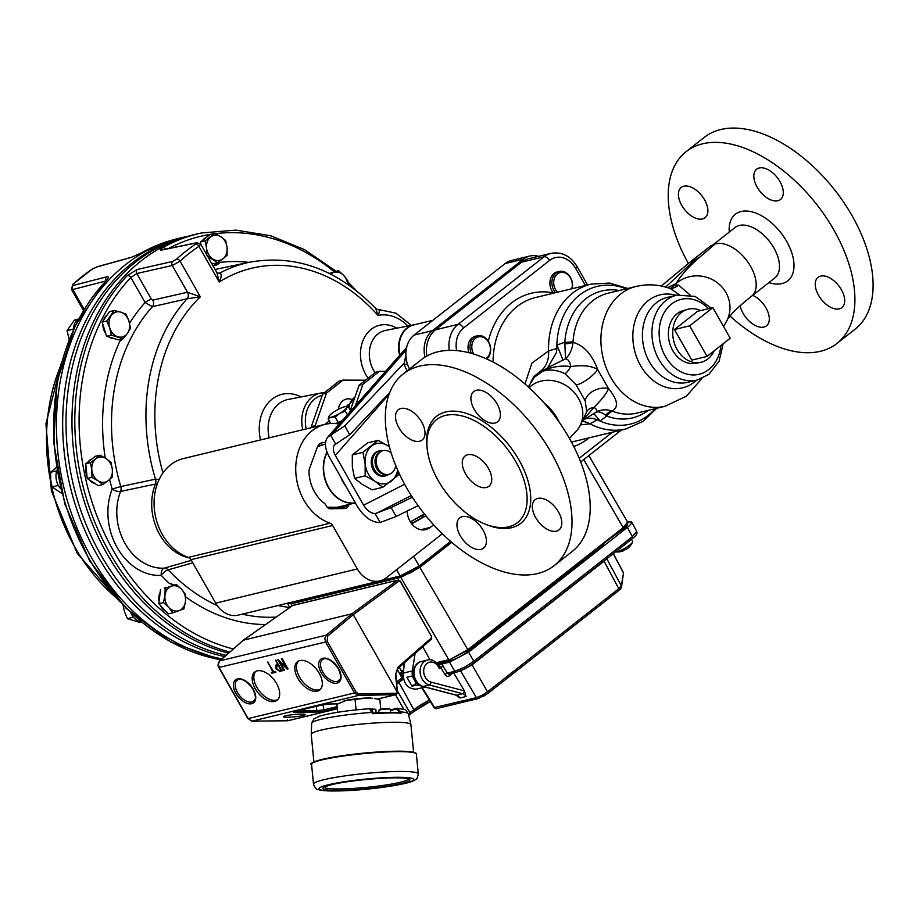 <?xml version="1.0" encoding="UTF-8"?>
<svg xmlns="http://www.w3.org/2000/svg" width="919" height="919" viewBox="0 0 919 919"><rect width="100%" height="100%" fill="white"/><g stroke="black" fill="none" stroke-linecap="round" stroke-linejoin="round"><path stroke-width="1.38" d="M371.265 709.33A5.778 0.62 -5.6 0 1 375.814 709.445A5.778 0.62 -5.6 0 1 375.837 709.491L370.667 708.963M378.984 712.765L378.754 710.364A5.778 0.62 -5.6 0 1 378.766 710.307A5.778 0.62 -5.6 0 1 379.869 709.882A5.778 0.62 -5.6 0 1 386.049 709.054A5.778 0.62 -5.6 0 1 390.23 709.192A5.778 0.62 -5.6 0 1 390.253 709.238L390.564 712.409M313.907 761.989L311.219 734.327A50.085 5.342 -5.6 0 1 311.219 734.247A50.085 5.342 -5.6 0 1 320.892 730.168A50.085 5.342 -5.6 0 1 375.997 722.92A50.085 5.342 -5.6 0 1 410.908 724.54A50.085 5.342 -5.6 0 1 410.919 724.62L413.607 752.282M399.708 712.616L400.868 711.892A48.535 5.181 -5.6 0 1 408.312 713.822C404.303 708.089 407.657 710.421 397.778 708.239L397.042 708.296L400.868 711.892L401.121 713.224A48.73 5.204 174.4 0 0 372.654 713.718L369.346 708.721C347.75 710.398 331.231 712.845 319.801 716.062L313.896 718.899L311.69 723.23A48.535 5.181 -5.6 0 1 372.402 712.386L373.091 713.11A47.972 5.123 -5.6 0 1 400.029 712.65L401.121 713.224L400.029 712.65M343.959 701.013A15.405 1.643 -5.6 0 1 344.108 700.956A15.405 1.643 -5.6 0 1 345.866 700.462L336.94 704.356L337.71 712.271M367.301 698.038L345.866 700.462A15.405 1.643 -5.6 0 1 367.301 698.038A15.405 1.643 -5.6 0 1 372.206 698.222L367.301 698.038M380.788 709.307L379.834 699.52L374.355 698.532M356.078 709.893L355.102 699.945M372.654 713.718L372.976 712.443C372.149 709.594 370.943 708.354 369.346 708.721M397.042 708.296A0.77 0.609 76.3 0 0 396.491 709.066L390.38 710.548M287.44 669.354L279.847 662.139L284.235 669.871L284.166 670.514L283.477 670.054L277.963 659.589L286.062 666.987L281.696 659.302L281.777 658.67L282.466 659.13L288.049 668.952L287.44 669.354L288.015 668.906M278.457 659.785L277.894 660.233L277.963 659.589M282.271 658.854L281.696 659.302L281.777 658.67M275.183 671.444L275.803 672.536L271.404 672.972L272.943 671.984L267.739 662.059L273.701 671.8L275.183 671.444M275.941 672.053L271.404 672.972L271.461 672.34M268.245 662.254L267.67 662.702L267.739 662.059M319.226 673.271A17.978 10.316 -128.2 0 0 297.457 661.714A17.978 10.316 -128.2 0 0 297.905 678.429A17.978 10.316 -128.2 0 0 319.674 689.985A17.978 10.316 -128.2 0 0 319.226 673.271M276.585 683.575A17.978 10.316 -128.2 0 0 254.816 672.007A17.978 10.316 -128.2 0 0 255.252 688.722A17.978 10.316 -128.2 0 0 277.033 700.289A17.978 10.316 -128.2 0 0 276.585 683.575M281.949 670.422L279.985 671.525L275.838 668.802L276.251 664.977L277.779 664.609L275.677 660.141L282.076 670.916M275.643 665.253L276.251 664.977M276.182 660.336L275.608 660.784L275.677 660.141M285.602 715.798A11.005 1.172 174.4 0 0 283.443 716.728A11.005 1.172 174.4 0 0 294.517 716.831A11.005 1.172 174.4 0 0 305.361 714.591A11.005 1.172 174.4 0 0 297.779 714.212A11.005 1.172 174.4 0 0 285.602 715.798M431.275 638.05L431.436 636.339L400.328 581.578L398.926 581.107L353.298 614.696L397.353 692.225A1.287 0.988 75.4 0 0 397.353 691.881L395.492 674.741L397.984 667.183L431.275 638.05A1.287 0.758 48.8 0 1 431.137 639.325L398.168 668.17M396.273 694.569A2.573 2.01 -104.1 0 1 395.928 694.638L358.364 695.453L354.516 692.972L325.567 642.013L327.13 641.209L327.738 636.028L353.298 614.696L351.92 613.789L243.466 640.175M398.926 581.107A1.287 0.781 -126.4 0 0 397.548 580.199L292.943 605.322L243.776 639.9L219.848 660.841L218.4 663.943L219.216 667.699L248.164 718.658L251.932 721.151L287.727 720.76A2.573 2.056 77 0 0 288.302 720.599M219.067 667.424L325.567 642.013L324.798 638.245L326.36 635.121L219.848 660.841A1.287 0.758 -131.2 0 0 219.503 661.186M397.582 692.076L396.158 694.592A2.573 2.01 -104.1 0 1 396.158 694.592L377.606 699.072M400.328 581.578L398.283 579.9M395.928 694.638L397.353 692.225M327.738 636.028A1.287 0.689 -129.9 0 0 326.36 635.121L351.92 613.789L397.548 580.199L292.357 605.598A1.287 0.712 -125.2 0 0 292.208 605.655A1.287 0.712 -125.2 0 0 292.093 605.782M287.567 719.68L287.727 720.76M287.475 667.941L286.28 666.815M280.433 661.669L279.847 662.139M284.074 669.595L283.477 670.054M280.065 661.956L279.284 660.577M286.659 666.516L286.062 666.987M282.03 670.583L279.985 671.525M280.812 670.87L278.882 670.456M276.447 668.32L275.838 668.802M276.148 667.045L276.137 665.011M278.377 664.138L277.779 664.609M278.939 665.115L277.09 665.896M277.71 665.413L276.872 666.068L276.596 668.618L279.365 670.433L280.881 670.066L278.4 665.701L276.516 666.229L277.343 665.586M281.478 669.595L280.881 670.066M278.997 665.23L278.4 665.701M272.909 672.777L272.081 673.432M272.231 672.329L272.288 671.686M273.54 671.513L272.943 671.984M255.7 671.433A17.978 10.316 -128.2 0 0 256.906 687.423A17.978 10.316 -128.2 0 0 277.802 699.566M298.342 661.14A17.978 10.316 -128.2 0 0 299.56 677.131A17.978 10.316 -128.2 0 0 320.444 689.261M415.089 653.432L412.367 670.904A12.843 10.132 78 0 0 412.413 675.947L413.63 675.017M418.375 684.069L417.364 684.885L425.083 687.044L416.548 689.112C407.795 689.135 403.326 683.816 403.131 673.133L412.367 670.904M430 659.831L422.74 646.735M436.525 662.656L448.771 659.693L400.799 577.385L291.139 603.863L292.15 605.701M449.701 673.742A2.056 1.631 -103.6 0 1 447.404 673.064L444.876 674.431L440.775 667.458L439.328 668.595L438.581 665.367L441.602 664.069L447.404 673.064L454.756 671.295L464.129 667.458L473.813 661.289L632.398 536.685L636.672 531.308L636.959 533.02C636.867 534.513 635.351 536.363 632.421 538.568A2.056 1.183 -128.2 0 0 632.398 536.685L627.401 527.357C630.629 524.772 632.054 522.98 631.663 521.969L627.505 521.935M606.161 559.2L604.07 561.187A2.056 1.183 51.8 0 1 603.944 560.946M618.544 590.664A2.056 1.183 -128.2 0 0 618.82 590.526A2.056 1.183 -128.2 0 0 618.786 588.665L604.07 561.187L472.044 664.931L460.936 670.767A2.056 1.631 76.4 0 0 460.901 670.721M478.707 698.302A2.056 1.631 -103.6 0 1 476.41 697.636L481.889 695.419L487.529 691.8L618.786 588.665L621.324 585.828L623.415 573.617A2.056 1.987 -172 0 0 623.208 572.434L613.226 553.652M434.09 707.619L476.41 697.636L460.603 670.847M436.95 708.377A2.056 1.631 -103.6 0 1 436.445 708.629L436.445 708.629A2.056 1.631 -103.6 0 1 434.664 707.722L422.303 687.722M410.908 724.54L408.312 713.822L413.872 709.721A20.919 4.354 150.4 0 1 429.426 700.152M408.381 713.822L409.725 714.775A2.056 1.183 -128.2 0 0 410 714.649L410 714.649A2.056 1.183 -128.2 0 0 409.977 712.776L397.801 691.639M627.252 524.703L626.184 524.979L627.252 524.703A10.27 2.137 -29.6 0 1 624.587 527.908L606.712 541.061M631.445 539.338L632.617 541.394A10.27 2.137 150.4 0 1 632.559 542.095A10.27 2.137 150.4 0 1 624.518 548.448L624.518 548.436A10.27 2.137 -29.6 0 1 622.094 549.711L622.106 549.711A10.27 2.137 150.4 0 1 615.5 551.871A16.691 16.691 0 0 0 623.817 550.653A16.634 2.573 62.3 0 0 624.024 550.458L623.335 549.08M412.413 675.947L406.922 677.269L411.999 686.183L417.364 684.885M414.09 677.2A5.135 4.067 -103.6 0 1 413.768 675.879M287.578 603.209L291.139 603.863M400.799 577.385L419.868 567.379L467.828 649.687L449.207 659.934L467.84 650.17L623.358 527.977L467.897 650.112M451.7 542.359L419.868 567.379M408.622 573.72A12.866 2.677 -29.6 0 0 413.964 570.779M416.973 682.656L416.192 683.276L412.137 676.016M416.192 683.276L411.999 686.183M404.624 662.588L403.131 673.133M403.556 663.529L404.303 664.862M404.234 665.379L403.303 663.748M404.199 666.493L404.165 665.861M403.843 666.252L404.188 665.678M436.824 662.932L449.219 659.934L467.828 649.687L623.335 527.495L627.597 522.084C628.918 522.084 627.505 524.048 623.358 527.977L583.772 459.58M623.737 549.528A16.301 9.707 -148.7 0 0 624.162 549.482L623.76 548.85M624.162 549.482A16.634 2.573 62.3 0 0 624.07 548.689M622.106 549.711A16.634 2.573 62.3 0 0 623.817 550.653M624.518 548.448A16.634 2.573 62.3 0 0 626.287 549.355A16.691 16.691 0 0 0 627.608 548.425A16.301 11.453 69.7 0 0 627.688 548.367A16.301 6.444 -141.9 0 1 627.654 548.39A16.691 16.691 0 0 0 632.559 542.095M623.725 549.849L623.76 549.034M439.156 665.896L440.775 667.458L443.303 666.091M453.699 672.903L464.44 690.881L466.059 696.51A6.422 5.089 76.4 0 0 462.556 693.696L429.311 684.977A12.843 10.178 -103.6 0 1 420.121 672.398A12.843 10.178 -103.6 0 1 427.404 660.072C431.252 658.808 435.169 660.738 439.121 665.838M439.328 668.595A10.27 8.145 76.4 0 0 425.141 665.551A10.27 8.145 76.4 0 0 431.057 682.128A2.573 1.436 104.7 0 1 429.311 684.977L423.222 686.447A2.573 1.436 104.7 0 1 422.786 686.447C411.655 684.173 410.138 663.69 421.316 661.542A12.843 10.178 76.4 0 0 414.032 673.868A12.843 10.178 76.4 0 0 423.222 686.447L456.467 695.166A6.422 5.089 -103.6 0 1 459.959 697.981L456.031 695.166A2.573 1.436 104.7 0 1 455.663 694.948M457.053 671.973A2.056 1.631 -103.6 0 1 454.756 671.295L449.517 662.151L468.575 652.145L473.813 661.289A2.056 1.183 -128.2 0 1 473.848 663.162A2.056 1.183 -128.2 0 1 473.572 663.3L465.175 668.641L473.848 663.162L632.421 538.568A2.056 1.183 -128.2 0 1 632.146 538.695M403.154 671.054L401.431 672.421A3.848 0.804 -29.6 0 0 400.362 673.765A3.848 0.804 -29.6 0 0 401.235 673.811L403.096 676.993M449.517 662.151L441.602 664.069M627.401 527.357L468.575 652.145M403.108 673.363L401.235 673.811M437.628 663.771L450.287 660.715A14.417 2.998 -29.6 0 0 468.116 651.364L600.75 547.138A10.557 2.194 -29.6 0 0 603.726 543.807L603.794 543.347M451.252 541.98L418.995 567.322L401.672 576.42L292.472 602.784L288.21 602.646M380.477 580.774L400.144 576.018L419.19 566.024L450.551 541.383M411.448 523.439L425.394 516.064M410.816 521.659A1.287 0.908 48.3 0 1 411.207 521.314L424.681 514.353L421.568 515.352L410.448 521.992M442.292 533.801L386.302 577.787A25.686 20.356 -103.6 0 1 379.926 580.911A25.686 20.356 -103.6 0 1 357.353 568.941L332.655 525.473A5.135 4.067 76.4 0 0 330.047 523.187A51.372 40.7 -103.6 0 1 295.803 472.044A51.372 40.7 -103.6 0 1 325.027 424.36A51.372 40.7 -103.6 0 1 339.226 424.096M349.542 504.313L349.404 504.416A5.135 4.067 76.4 0 0 348.163 506.116A5.135 4.067 -103.6 0 1 345.636 508.448A5.135 4.067 -103.6 0 1 344.924 508.529L330.346 508.77A5.135 4.067 -103.6 0 1 326.544 506.289L325.774 504.922A5.135 4.067 76.4 0 0 324.338 503.267A34.933 27.673 -103.6 0 1 309.002 472.573A10.27 8.145 -103.6 0 1 309.657 468.104L317.147 447.633A10.27 8.145 -103.6 0 1 322.351 442.613A10.27 8.145 -103.6 0 1 323.764 442.43L325.521 442.407M341.305 506.3A6.422 1.333 150.4 0 1 341.018 506.438L336.469 507.541A6.422 1.333 150.4 0 1 336.446 507.46M336.48 507.552L331.449 508.758M379.926 580.911L238.274 615.121A25.686 20.356 -103.6 0 1 215.701 603.151L191.003 559.682A5.135 4.067 76.4 0 0 188.395 557.396A51.372 40.7 -103.6 0 1 162.962 472.929A51.372 40.7 -103.6 0 1 183.375 458.57L325.027 424.36M407.128 511.079A24.399 19.333 -103.6 0 1 407.151 511.435A17.978 14.245 76.4 0 0 425.807 529.631A17.978 14.245 76.4 0 0 430.276 527.449L433.607 524.818M411.769 523.864L425.853 515.8M78.862 318.468A16.048 12.717 76.4 0 0 73.325 328.577A16.048 12.717 76.4 0 0 73.221 329.818M130.843 612.881A16.048 12.717 76.4 0 0 140.193 621.818A16.048 12.717 76.4 0 0 141.331 622.106M56.886 470.264A16.048 12.717 76.4 0 0 58.552 485.806A16.048 12.717 76.4 0 0 60.677 488.816M391.218 453.021A12.2 9.661 76.4 0 0 381.04 451.459A12.2 9.661 76.4 0 0 380.075 452.114A12.2 9.661 76.4 0 0 376.767 465.439A12.2 9.661 76.4 0 0 386.612 474.549A12.2 9.661 76.4 0 0 391.873 472.86A12.2 9.661 76.4 0 0 395.698 465.462M381.04 451.459L379.696 452.24A11.752 9.305 76.4 0 0 378.777 452.86A11.752 9.305 76.4 0 0 375.584 465.703A11.752 9.305 76.4 0 0 385.061 474.468L386.612 474.549M61.86 493.503L52.096 486.944L50.706 479.764L50.671 472.263L56.415 467.426M50.671 472.263L56.702 470.804M52.096 486.944L58.345 485.427M140.653 621.945L139.228 622.289L127.408 618.682L124.502 611.79L122.962 604.564M127.408 618.682L133.519 617.212M69.12 339.398L67.053 330.622L74.428 320.111L77.816 319.295M67.053 330.622L73.267 329.128M397.686 470.16A20.551 16.278 -103.6 0 1 391.483 481.028A20.551 16.278 -103.6 0 1 375.055 481.303A20.551 16.278 -103.6 0 1 365.13 463.819A20.551 16.278 -103.6 0 1 371.632 446.083A20.551 16.278 -103.6 0 1 388.059 445.807A20.551 16.278 -103.6 0 1 389.415 446.783M379.765 450.781L378.548 451.068A12.843 10.178 76.4 0 0 375.354 452.63A12.843 10.178 76.4 0 0 372.333 468.07A12.843 10.178 76.4 0 0 384.567 476.042L385.796 475.743A12.843 10.178 -103.6 0 1 373.551 467.771A12.843 10.178 -103.6 0 1 376.572 452.343A12.843 10.178 -103.6 0 1 379.765 450.781A12.843 10.178 -103.6 0 1 383.005 450.655M382.752 487.3L372.138 489.861L362.27 484.382L354.573 478.385L352.333 466.909L352.287 454.905L367.566 442.901L378.18 440.339L362.902 452.343L365.13 463.819L365.188 475.824L375.055 481.303L382.752 487.3L398.042 475.284L398.237 471.39M389.392 446.703L378.18 440.339M362.902 452.343L352.287 454.905M365.188 475.824L354.573 478.385M388.726 474.376A12.843 10.178 -103.6 0 1 385.796 475.743M400.052 354.906A25.686 20.356 -103.6 0 1 413.745 324.912L432.964 320.272M389.07 394.308L335.343 455.422C332.977 450.942 332.689 447.473 334.493 445.026L335.642 444.141L330.587 435.238L327.646 437.249C324.246 441.878 324.775 448.426 329.255 456.892L357.514 506.656C364.292 517.259 371.839 522.543 380.167 522.52L375.113 513.618C370.805 513.33 366.968 510.516 363.614 505.186L404.636 484.256M335.343 455.422L363.614 505.186M330.587 435.238L344.717 425.888L404.349 362.959M418.122 505.691L396.158 516.455L380.167 522.52M344.717 425.888L349.737 434.733L389.748 392.516M349.737 434.733L335.642 444.141M375.113 513.618L391.138 507.61L396.158 516.455M412.344 497.202L391.138 507.61M407.921 326.027A43.296 34.302 76.4 0 0 377.973 315.435C379.892 311.725 379.788 309.726 377.652 309.439L375.71 308.497C337.859 269.428 295.757 254 249.417 262.237L215.551 269.393A176.976 140.228 76.4 0 0 215.126 269.485M414.297 324.775A25.721 20.379 76.4 0 0 413.964 324.832A25.721 20.379 76.4 0 0 406.887 328.106A25.721 20.379 76.4 0 0 399.662 355.354M161.939 249.991A3.079 2.458 78.4 0 1 162.594 249.727L196.781 242.731L200.79 244.259L198.929 246.349A3.079 1.804 -123.4 0 0 195.781 244.063L196.126 242.995L161.939 249.991C159.355 250.347 159.676 249.543 162.893 247.579A215.666 170.877 -103.6 0 1 201.617 232.966L198.826 233.564A215.747 170.945 76.4 0 0 191.29 235.379A215.747 170.945 76.4 0 0 141.446 260.64A215.747 170.945 76.4 0 0 78.379 479.339A215.747 170.945 76.4 0 0 228.544 653.168M229.842 652.03A215.666 170.877 -103.6 0 1 84.307 491.183A215.666 170.877 -103.6 0 1 127.339 275.528L137.126 269.497L172.623 261.455L176.655 259.101A214.46 169.923 -103.6 0 1 185.971 251.14A214.46 169.923 -103.6 0 1 195.781 244.063M165.466 249.141A3.079 1.838 -119.3 0 0 162.893 247.579M226.074 655.327A215.563 170.808 -103.6 0 1 67.271 448.483A215.563 170.808 -103.6 0 1 185.247 237.022L191.29 235.379M102.894 324.43A12.843 10.178 76.4 0 0 105.846 333.827M109.223 337.066A12.843 10.178 76.4 0 0 114.404 338.651M107.328 314.792A12.843 10.178 76.4 0 0 103.583 320.134M166.408 587.333A12.843 10.178 76.4 0 0 166.121 587.39A12.843 10.178 76.4 0 0 164.202 588.114M160.147 592.445A12.843 10.178 76.4 0 0 159.079 601.486M160.308 605.299A12.843 10.178 76.4 0 0 165.994 611.503M89.189 479.752A12.843 10.178 76.4 0 0 95.094 483.612M91.843 459.029A12.843 10.178 76.4 0 0 88.075 461.981M86.041 466.438A12.843 10.178 76.4 0 0 86.983 476.145M206.568 237.217A12.843 10.178 76.4 0 0 202.8 240.181M111.188 315.596A12.843 10.178 76.4 0 0 109.729 327.922L106.822 321.018L114.197 310.507L120.78 312.15A12.843 10.178 76.4 0 0 111.188 315.596M168.843 607.505A12.843 10.178 76.4 0 0 179.079 610.641L172.852 612.789L168.843 607.505L163.467 602.554L164.983 595.271A12.843 10.178 76.4 0 0 168.843 607.505M91.831 469.839A12.843 10.178 76.4 0 0 98.034 480.763L91.866 477.34L91.831 469.839L90.43 462.659L95.886 458.742A12.843 10.178 76.4 0 0 91.831 469.839M227.085 247.693A12.843 10.178 76.4 0 0 220.882 236.769L225.683 240.525L227.085 247.693L227.119 255.195L223.018 258.779A12.843 10.178 76.4 0 0 227.085 247.693M347.704 284.224A12.843 10.178 76.4 0 0 343.855 275.62A12.843 10.178 76.4 0 0 333.62 272.483L338.479 270.657L343.855 275.62L347.864 280.904L347.945 284.385M186.902 236.574A215.563 170.808 76.4 0 0 63.733 447.266A215.563 170.808 76.4 0 0 224.661 656.557M221.996 658.889A215.747 170.945 -103.6 0 1 64.112 488.54A215.747 170.945 -103.6 0 1 125.914 264.396A215.747 170.945 -103.6 0 1 175.759 239.135A215.747 170.945 -103.6 0 1 183.295 237.309L187.315 236.459M106.145 280.927L72.854 289.508L71.464 289.393L72.877 284.293A3.079 1.723 47.2 0 1 73.313 284.051L73.175 285.464L106.466 276.895C108.982 276.435 108.913 277.664 106.259 280.617A215.666 170.877 76.4 0 0 65.318 503.578A215.666 170.877 76.4 0 0 220.962 659.796M141.813 252.679A3.079 1.838 -119.3 0 0 141.56 252.782L173.002 239.882A215.666 170.877 76.4 0 0 141.813 252.679L131.279 257.4L96.679 267.004L92.451 269.014A214.46 169.923 76.4 0 0 82.641 276.091A214.46 169.923 76.4 0 0 73.313 284.051M220.882 659.865L171.037 642.209L126.029 608.217L89.602 560.774L64.789 503.911L53.67 442.384L57.162 381.362L75.025 325.981L105.777 280.892A3.079 1.666 43.4 0 1 106.259 280.617M91.877 269.393A3.079 1.804 56.6 0 1 92.13 269.164A3.079 1.804 56.6 0 1 92.451 269.014M72.877 284.293L92.13 269.164L97.196 266.774L131.796 257.171L141.56 252.782A3.079 1.838 -119.3 0 0 141.342 252.932M330.001 273.759L333.62 272.483A12.843 10.178 76.4 0 0 330.817 274.172M212.76 258.951A12.843 10.178 76.4 0 0 223.018 258.779L217.562 262.696L206.58 255.528L206.545 248.027A12.843 10.178 76.4 0 0 212.76 258.951M220.882 236.769A12.843 10.178 76.4 0 0 210.612 236.941A12.843 10.178 76.4 0 0 206.545 248.027L205.155 240.858L214.713 233.346L220.882 236.769M106.156 458.581A12.843 10.178 76.4 0 0 95.886 458.742L99.987 455.158L106.156 458.581L110.969 462.326L112.359 469.506A12.843 10.178 76.4 0 0 106.156 458.581M98.034 480.763A12.843 10.178 76.4 0 0 108.293 480.591A12.843 10.178 76.4 0 0 112.359 469.506L112.394 477.007L108.293 480.591L102.848 484.508L98.034 480.763M171.371 586.173A12.843 10.178 76.4 0 0 164.983 595.271L165.156 588.332L176.23 584.346L181.606 589.297A12.843 10.178 76.4 0 0 171.371 586.173M179.079 610.641A12.843 10.178 76.4 0 0 185.466 601.531A12.843 10.178 76.4 0 0 181.606 589.297L185.627 594.582L185.466 601.531L183.938 608.803L179.079 610.641M128.913 321.018A12.843 10.178 76.4 0 0 120.78 312.15L126.018 314.114L128.913 321.018L130.464 328.244L127.454 333.333A12.843 10.178 76.4 0 0 128.913 321.018M109.729 327.922A12.843 10.178 76.4 0 0 117.862 336.791A12.843 10.178 76.4 0 0 127.454 333.333L123.089 338.755L111.268 335.148L109.729 327.922M329.301 273.414L338.479 270.657M211.313 262.777L212.909 263.822L217.562 262.696M200.71 244.121L200.503 241.973L210.06 234.471L214.713 233.346M200.503 241.973L205.155 240.858M90.43 462.659L85.777 463.785L90.556 460.028L95.335 456.283L99.987 455.158M85.777 463.785L87.213 478.466L91.866 477.34M87.213 478.466L98.195 485.634L102.848 484.508M176.23 584.346L165.156 588.332M160.503 589.447L158.815 603.68L163.467 602.554M158.815 603.68L168.211 613.915L172.852 612.789M106.822 321.018L102.17 322.144L105.857 316.883L109.545 311.633L114.197 310.507M102.17 322.144L106.615 336.274L111.268 335.148M106.615 336.274L118.436 339.881L123.089 338.755M105.225 457.995A183.398 145.317 -103.6 0 1 119.952 341.041A16.691 13.234 76.4 0 0 122.686 338.858M119.952 341.041L122.836 338.824M214.483 265.602A16.691 13.234 76.4 0 0 220.009 262.42A183.398 145.317 -103.6 0 1 248.773 262.375M213.024 265.786L220.009 262.42M173.622 584.978A16.691 13.234 76.4 0 0 169.441 583.485A183.398 145.317 -103.6 0 1 161.273 575.397A57.621 45.663 -103.6 0 1 117.184 547.598A57.621 45.663 -103.6 0 1 112.21 489.046A183.398 145.317 -103.6 0 1 109.591 479.534M173.806 584.932L169.441 583.485M218.285 273.357L219.894 273.023C221.789 274.23 221.548 277.228 219.193 282.018L198.929 246.349A211.37 167.476 76.4 0 0 180.067 261.168L172.29 265.499L136.805 273.517L151.405 299.226L152.795 300.134L187.487 292.242A5.135 3.998 -102.8 0 1 187.108 298.79L152.428 306.67L145.099 302.546L130.866 277.492A212.588 168.441 76.4 0 0 88.683 490.918A212.588 168.441 76.4 0 0 233.323 648.986M152.795 300.134A5.135 3.998 -102.8 0 1 152.428 306.67A176.976 140.228 76.4 0 0 120.791 486.53L155.483 479.178L159.194 479.385M151.405 299.226A5.135 1.068 -29.6 0 0 145.099 302.546A183.398 145.317 -103.6 0 0 129.545 323.27M137.126 269.497A3.079 2.401 -102.7 0 0 136.805 273.517L130.866 277.492A3.079 1.666 43.4 0 0 127.339 275.528M249.417 262.237A175.988 139.435 -103.6 0 0 219.894 273.023A5.135 4.101 -101.7 0 1 219.009 273.345L216.918 272.644L200.79 244.259M157.39 483.67L155.322 484.106A6.422 5.009 78.1 0 0 155.483 479.178A175.988 139.435 -103.6 0 1 187.108 298.79L200.331 296.837A169.567 134.358 76.4 0 0 162.962 472.929M192.783 562.819L168.131 569.86A6.422 2.297 -43.5 0 0 161.273 575.397A6.422 3.871 -93.1 0 1 164.202 568.16A6.422 5.077 -106 0 1 168.131 569.86A176.976 140.228 76.4 0 0 217.229 605.575M172.623 261.455A3.079 2.401 -102.7 0 0 172.29 265.499L187.487 292.242L200.331 296.837L180.067 261.168A3.079 1.723 -132.8 0 0 176.655 259.101M375.71 308.497L377.973 315.435A169.567 134.358 76.4 0 0 219.193 282.018L216.918 272.644M338.341 423.935A10.27 2.137 -29.6 0 0 340.007 423.199M349.702 412.171L359.088 385.233L375.641 372.241L379.444 371.322L385.601 371.345M379.444 371.322L362.902 384.314L355.481 405.601M365.498 380.202L343.04 380.11L326.498 393.102L315.125 425.738L315.631 426.623M311.828 427.553L311.323 426.657L322.695 394.021L326.498 393.102M343.04 380.11L339.237 381.029L322.695 394.021M359.088 385.233L362.902 384.314M311.323 426.657L315.125 425.738M345.877 406.623L348.416 406.761L346.417 408.151A10.27 2.137 -29.6 0 0 345.751 406.623A10.27 2.137 -29.6 0 0 344.453 406.83A10.27 2.137 -29.6 0 0 335.872 410.701A10.27 2.137 -29.6 0 0 329.243 415.905A10.27 2.137 -29.6 0 0 329.14 416.066A10.27 2.137 -29.6 0 0 331.219 417.226A10.27 2.137 -29.6 0 0 339.8 413.355A10.27 2.137 -29.6 0 0 346.417 408.151L345.314 411.103L339.8 413.355L335.182 417.157L331.219 417.226L328.14 418.857L329.243 415.905M350.38 410.23L348.416 406.761M347.405 414.791L345.314 411.103M330.783 423.51L328.14 418.857M335.711 423.59L342.224 420.684M338.456 422.935L335.182 417.157M530.642 382.522L533.721 376.71M542.784 371.253A32.108 27.536 -140.4 0 0 538.89 373.321L542.807 371.23L534.18 377.364L528.31 386.91M529.149 387.68A32.108 27.777 38.9 0 1 536.811 382.534A32.108 27.777 38.9 0 1 572.882 391.034A32.108 27.777 38.9 0 1 579.855 426.152A32.108 27.777 38.9 0 1 577.327 429.989L569.458 438.466M580.521 424.9L589.952 423.797L597.361 419.799A70.809 56.105 76.4 0 0 597.453 419.845A70.809 56.105 76.4 0 0 600.004 421.028L606.758 416.02A12.843 6.893 110.7 0 1 612.651 411.298L612.065 411.057C618.946 407.232 617.752 399.731 608.458 388.53L597.729 369.656C592.02 354.435 583.783 345.337 573.031 342.35L573.054 341.604A12.843 2.906 4 0 1 564.817 342.201L565.484 358.824C568.252 359.191 570.01 361.776 570.768 366.578C560.774 365.211 551.457 366.773 542.807 371.23C549.631 369.059 557.052 369.886 565.047 373.734L576.121 384.854L585.219 400.868L586.69 411.827L579.855 426.152M533.732 376.698L542.003 369.943L545.139 369.427L547.667 367.749L556.569 352.276L556.822 348.427L548.563 350.932L531.906 363.12L524.967 383.935M555.524 292.69A12.843 10.178 -103.6 0 1 552.962 277.101A12.843 10.178 -103.6 0 1 559.212 271.461A12.843 10.178 -103.6 0 1 569.458 275.861A12.843 10.178 -103.6 0 1 572.181 288.681M559.212 271.461L557.224 271.932A12.843 10.178 76.4 0 0 550.986 277.584A12.843 10.178 76.4 0 0 553.261 292.828A79.62 63.089 76.4 0 0 488.311 341.282M571.733 288.784A11.556 9.156 76.4 0 0 566.655 273.782A11.556 9.156 76.4 0 0 554.651 277.607A11.556 9.156 76.4 0 0 557.5 292.219M407.174 370.839L404.165 364.981L405.876 354.447M407.45 364.188L404.165 364.981M538.614 256.344A25.686 20.356 76.4 0 0 529.769 256.045A25.686 20.356 76.4 0 0 523.382 259.169L432.389 330.668A25.686 20.356 76.4 0 0 424.992 357.135M456.628 350.564A23.113 18.311 -103.6 0 1 463.567 327.991L549.596 260.399A23.113 18.311 -103.6 0 1 575.65 268.359A5.135 1.068 -29.6 0 0 577.075 266.556C570.561 255.964 561.9 251.553 551.078 253.334L528.54 258.779A28.248 22.389 76.4 0 0 521.521 262.214L435.491 329.806A28.248 22.389 76.4 0 0 426.795 356.067M409.495 369.024A25.686 20.356 -103.6 0 1 414.113 335.079L432.389 330.668M523.382 259.169L505.105 263.581A25.686 20.356 -103.6 0 1 511.481 260.456L529.769 256.045M505.105 263.581L414.113 335.079M488.437 468.357A19.265 11.051 -128.2 0 0 465.117 455.973A19.265 11.051 -128.2 0 0 465.588 473.882A19.265 11.051 -128.2 0 0 488.919 486.266A19.265 11.051 -128.2 0 0 488.437 468.357M438.179 480.499A65.49 37.564 -128.2 0 0 508.666 526.828A65.49 37.564 -128.2 0 0 517.477 522.624A65.49 37.564 -128.2 0 0 506.553 447.909A65.49 37.564 -128.2 0 0 436.548 419.627A65.49 37.564 -128.2 0 0 438.179 480.499M406.324 487.288A121.997 69.97 -128.2 0 0 554.054 565.748A121.997 69.97 -128.2 0 0 551.021 452.355A121.997 69.97 -128.2 0 0 403.292 373.895A121.997 69.97 -128.2 0 0 406.324 487.288M400.96 408.473A19.265 11.051 51.8 0 1 420.408 420.029A19.265 11.051 51.8 0 1 422.166 440.006A19.265 11.051 51.8 0 1 419.569 441.246A19.265 11.051 51.8 0 1 400.121 429.69A19.265 11.051 51.8 0 1 398.364 409.713A19.265 11.051 51.8 0 1 400.96 408.473M537.776 498.397A19.265 11.051 51.8 0 1 557.213 509.942A19.265 11.051 51.8 0 1 558.982 529.93A19.265 11.051 51.8 0 1 556.386 531.159A19.265 11.051 51.8 0 1 536.937 519.614A19.265 11.051 51.8 0 1 535.18 499.637A19.265 11.051 51.8 0 1 537.776 498.397M476.352 390.276A19.265 11.051 51.8 0 1 495.8 401.821A19.265 11.051 51.8 0 1 497.558 421.798A19.265 11.051 51.8 0 1 494.962 423.039A19.265 11.051 51.8 0 1 475.514 411.494A19.265 11.051 51.8 0 1 473.756 391.505A19.265 11.051 51.8 0 1 476.352 390.276M462.383 516.604A19.265 11.051 51.8 0 1 481.82 528.149A19.265 11.051 51.8 0 1 483.589 548.126A19.265 11.051 51.8 0 1 480.993 549.367A19.265 11.051 51.8 0 1 461.545 537.81A19.265 11.051 51.8 0 1 459.787 517.834A19.265 11.051 51.8 0 1 462.383 516.604M554.054 565.748L572.25 551.446A121.997 69.97 -128.2 0 0 569.217 438.053A121.997 69.97 -128.2 0 0 421.488 359.593L403.292 373.895M729.939 315.975A121.997 69.97 -128.2 0 0 836.945 343.465A121.997 69.97 -128.2 0 0 833.912 230.06A121.997 69.97 -128.2 0 0 686.183 151.601A121.997 69.97 -128.2 0 0 688.342 263.454M820.667 276.114A19.265 11.051 51.8 0 1 840.115 287.658A19.265 11.051 51.8 0 1 841.873 307.635A19.265 11.051 51.8 0 1 821.287 299.318A19.265 11.051 51.8 0 1 818.071 277.343A19.265 11.051 51.8 0 1 820.667 276.114M759.243 167.982A19.265 11.051 51.8 0 1 778.692 179.538A19.265 11.051 51.8 0 1 780.449 199.515A19.265 11.051 51.8 0 1 759.864 191.198A19.265 11.051 51.8 0 1 756.647 169.222A19.265 11.051 51.8 0 1 759.243 167.982M752.707 295.332A19.265 11.051 51.8 0 1 767.262 310.415A19.265 11.051 51.8 0 1 766.48 325.843A19.265 11.051 51.8 0 1 751.524 323.12A19.265 11.051 51.8 0 1 740.174 305.717M683.851 186.189A19.265 11.051 51.8 0 1 703.299 197.746A19.265 11.051 51.8 0 1 705.057 217.723A19.265 11.051 51.8 0 1 684.471 209.406A19.265 11.051 51.8 0 1 681.255 187.43A19.265 11.051 51.8 0 1 683.851 186.189M836.945 343.465L855.141 329.163A121.997 69.97 -128.2 0 0 852.108 215.77A121.997 69.97 -128.2 0 0 704.379 137.31L686.183 151.601M700.267 362.442L695.649 363.315A27.076 21.447 -103.6 0 1 669.296 341.845A27.076 21.447 -103.6 0 1 682.943 310.725L687.458 309.393A27.317 21.642 76.4 0 0 677.119 349.53A27.317 21.642 76.4 0 0 700.267 362.442A27.317 21.642 76.4 0 0 714.132 350.851M471.332 353.31A12.843 10.178 -103.6 0 1 471.079 341.443A12.843 10.178 -103.6 0 1 477.329 335.803L475.341 336.274A12.843 10.178 76.4 0 0 469.104 341.925A12.843 10.178 76.4 0 0 468.908 352.666M665.678 287.084L694.293 260.433L689.962 262.191L710.778 245.832L715.051 244.063L696.82 259.663A28.248 18.748 48.8 0 1 694.293 260.433L698.36 257.791M573.054 341.604A61.642 48.845 76.4 0 1 608.045 293.23L636.074 286.464C647.803 283.718 659.314 284.476 670.583 288.727L679.244 294.631M723.586 326.567L727.078 320.294A32.108 30.419 -158.7 0 0 728.009 318.169A32.108 30.419 -158.7 0 0 718.842 283.971A32.108 30.419 -158.7 0 0 682.587 279.204A32.108 30.419 -158.7 0 0 676.177 283.489L676.177 283.489C680.06 276.619 686.952 268.658 696.82 259.663M690.054 294.93L678.509 285.108L675.247 284.959L670.238 288.589M671.479 288.658L671.525 288.646A28.248 22.791 75.2 0 0 671.536 288.646A28.248 22.791 75.2 0 0 678.509 285.108M670.652 288.727L676.177 283.489L667.654 287.693M538.89 373.321A32.108 27.536 -140.4 0 0 530.768 382.27M619.291 290.507A65.283 51.728 76.4 0 0 564.817 342.201L556.857 345.084A70.809 56.105 76.4 0 0 556.822 348.427M542.003 369.943A25.686 19.954 69.3 0 0 548.563 350.932A74.485 59.011 76.4 0 1 591.02 284.132L609.561 283.063L627.792 288.463M582.324 421.488A25.686 19.242 -99.6 0 1 589.952 423.797A74.485 59.011 76.4 0 0 625.988 428.932L642.967 421.419L656.729 408.3M597.361 419.799L592.56 418.248L586.988 418.283M583.071 420.086L593.961 407.381C597.005 409.3 597.649 410.931 595.868 412.309L582.853 420.488M593.329 413.895A25.686 2.458 -122.6 0 1 600.004 421.028A70.809 56.105 76.4 0 0 655.144 408.679M605.678 415.216A12.843 7.823 114.1 0 1 612.065 411.057C606.23 409.058 600.831 409.472 595.868 412.309C598.338 411.23 601.6 412.194 605.678 415.216L606.758 416.02A65.283 51.728 76.4 0 0 648.228 410.356M586.69 411.827A15.405 8.639 14 0 1 593.961 407.381C602.404 398.892 607.229 392.608 608.458 388.53A15.405 9.695 -19.9 0 0 593.628 390.828A15.405 9.695 -19.9 0 0 585.219 400.868M547.667 367.749L565.484 358.824C569.78 354.826 572.296 349.335 573.031 342.35A12.843 3.814 -0.2 0 1 565.128 343.844M626.207 288.842A70.809 56.105 76.4 0 0 556.857 345.084A25.686 1.689 -114.6 0 1 562.865 360.271M542.807 371.23L545.139 369.427M576.121 384.854A15.405 4.055 -37.4 0 0 587.23 379.547A15.405 4.055 -37.4 0 0 597.729 369.656C592.043 365.854 583.048 364.832 570.768 366.578A15.405 4.135 114 0 1 565.047 373.734M689.675 325.843L712.834 307.647L730.214 338.226L707.056 356.423L689.675 325.843L674.443 329.519L697.601 311.323L712.834 307.647M700.611 310.599A27.317 21.642 76.4 0 0 687.458 309.393M707.056 356.423L691.823 360.099L674.443 329.519M485.806 358.525A11.556 9.156 76.4 0 0 489.436 354.252A11.556 9.156 76.4 0 0 485.243 338.456A11.556 9.156 76.4 0 0 472.768 341.948A11.556 9.156 76.4 0 0 473.676 353.999M477.329 335.803A12.843 10.178 -103.6 0 1 488.23 341.156A12.843 10.178 -103.6 0 1 489.597 355.125A12.843 10.178 -103.6 0 1 486.817 358.973M370.69 708.974L374.607 709.227M380.65 709.365L389.024 708.986M408.392 779.025A42.377 4.526 -5.6 0 1 400.259 782.276A42.377 4.526 -5.6 0 1 354.539 788.353A42.377 4.526 -5.6 0 1 324.189 787.227M401.419 783.528A43.664 4.664 -5.6 0 1 340.662 790.374A43.664 4.664 -5.6 0 1 331.368 784.723A43.664 4.664 -5.6 0 1 392.126 777.876A43.664 4.664 -5.6 0 1 401.419 783.528M418.294 773.936C417.49 777.807 416.64 779.622 415.756 779.404C413.527 781.207 409.403 782.999 390.184 786.273L352.494 790.363C328.336 791.696 321.064 790.593 318.583 789.628C316.894 790.053 315.194 788.226 313.494 784.148A52.647 5.617 -5.6 0 1 323.66 779.76A52.647 5.617 -5.6 0 1 381.959 772.121A52.647 5.617 -5.6 0 1 418.294 773.936L416.364 754.108A52.647 5.617 -5.6 0 0 380.029 752.293A52.647 5.617 -5.6 0 0 321.73 759.944A52.647 5.617 -5.6 0 0 311.564 764.321C309.002 764.057 312.494 762.437 322.018 759.439C332.287 757.015 345.808 754.947 362.58 753.247L389.541 751.374C400.098 751.018 407.691 751.225 412.332 752.018C415.87 752.983 417.215 753.683 416.364 754.108M328.278 784.78A47.512 5.066 -5.6 0 1 394.389 777.325A47.512 5.066 -5.6 0 1 404.509 783.47A47.512 5.066 -5.6 0 1 338.387 790.926A47.512 5.066 -5.6 0 1 328.278 784.78M312.092 763.413A52.142 5.56 -5.6 0 1 322.087 759.427A52.142 5.56 -5.6 0 1 378.283 751.949A52.142 5.56 -5.6 0 1 415.675 753.327M397.778 708.239L390.322 709.916L396.836 708.342M399.616 712.122L396.491 709.066M327.13 641.209L356.078 692.168L354.516 692.972L247.877 718.647L218.929 667.688C217.539 665.85 217.78 663.61 219.652 660.945L243.581 640.003M235.93 693.385A14.612 8.374 51.8 0 1 237.539 678.877A14.612 8.374 51.8 0 1 253.253 689.204A14.612 8.374 51.8 0 1 251.657 703.724A14.612 8.374 51.8 0 1 235.93 693.385M321.225 672.788A14.612 8.374 51.8 0 1 322.833 658.28A14.612 8.374 51.8 0 1 338.56 668.607A14.612 8.374 51.8 0 1 336.951 683.127A14.612 8.374 51.8 0 1 321.225 672.788M356.078 692.168L358.973 694.017A1.287 0.735 -91.2 0 1 358.364 695.453L251.932 721.151A1.287 0.804 -90.6 0 1 251.817 721.162L248.004 718.382M395.744 694.649L377.502 699.06M337.376 708.744L287.67 720.749M337.307 708.067L324.947 711.042A6.353 0.678 -5.6 0 1 316.102 712.041L295.952 712.363A6.353 0.678 -5.6 0 1 294.643 711.536L321.914 704.953A6.353 0.678 -5.6 0 1 330.76 703.965L337.836 703.851L330.656 703.977A1.287 0.77 -90.9 0 0 330.76 703.965M358.973 694.017L397.203 693.202M251.668 721.139A1.287 0.804 -90.6 0 0 251.817 721.162L287.957 720.726M395.492 674.741L398.042 668.354A1.287 0.758 48.8 0 1 397.847 668.458M397.984 667.183A1.287 0.758 48.8 0 1 398.053 668.354L431.333 639.222L431.471 635.891M431.436 636.339L400.362 581.13M395.986 674.81L397.353 691.881M316.458 706.297L316.745 710.651L323.798 709.859L337.17 706.631M323.086 704.724L323.798 709.859A1.287 1.022 -103.6 0 0 324.947 711.042M297.09 710.973L316.745 710.651A1.287 0.77 -90.9 0 1 316.102 712.041M330.553 703.965A1.287 0.77 -90.9 0 0 330.656 703.977L322.087 704.93A1.287 1.022 -103.6 0 1 321.914 704.953M322.236 704.884A1.287 1.022 -103.6 0 1 322.087 704.93L294.827 711.513A1.287 1.022 -103.6 0 1 294.643 711.536M294.988 711.455A1.287 1.022 -103.6 0 1 294.827 711.513L294.069 711.743L294.562 710.743M295.952 712.363A1.287 0.77 -90.9 0 0 296.607 711.088M337.147 681.393A13.325 7.639 -128.2 0 0 339.008 680.485C339.662 678.337 342.913 679.922 338.261 668.595C329.358 656.189 323.04 658.383 322.546 659.532A13.325 7.639 -128.2 0 0 323.649 673.34A13.325 7.639 -128.2 0 0 337.147 681.393M324.269 658.728A13.325 7.639 -128.2 0 0 322.546 659.532M251.84 701.99A13.325 7.639 -128.2 0 0 253.713 701.082C254.368 698.934 257.607 700.519 252.966 689.193C244.052 676.786 237.745 678.98 237.251 680.129A13.325 7.639 -128.2 0 0 238.354 693.937A13.325 7.639 -128.2 0 0 251.84 701.99M238.974 679.325A13.325 7.639 -128.2 0 0 237.251 680.129M399.351 667.205L401.557 671.1L403.487 670.629M636.741 531.825A2.056 1.987 8 0 1 636.959 533.02M464.129 667.458L465.14 668.71L456.548 672.214L449.196 673.995M620.601 587.023A2.056 1.712 41.7 0 1 620.474 589.01L620.474 589.01A2.056 1.712 41.7 0 1 619.934 589.389M481.889 695.419L482.877 696.648L487.277 693.799A2.056 1.183 -128.2 0 0 487.552 693.673L618.82 590.526L621.531 587.011A2.056 1.987 -172 0 0 621.324 585.828L606.793 558.706M421.81 687.849L434.101 707.71L436.445 708.629L478.19 698.555L487.552 693.673A2.056 1.183 -128.2 0 0 487.529 691.8L472.044 664.931A2.056 1.183 51.8 0 1 471.895 664.609M408.587 715.361L413.895 711.582A2.056 1.183 -128.2 0 0 413.872 709.721L398.926 682.426L396.974 683.966M622.381 529.643L622.037 529.011M399.271 667.274L401.442 671.088L403.441 670.962L401.5 670.985M627.493 523.198L623.404 527.92M449.081 659.934L436.801 662.909M626.678 525.909L626.344 525.277M413.619 711.72A2.056 1.183 -128.2 0 0 413.895 711.582L430.241 701.484M430.218 701.438A22.975 4.779 -29.6 0 0 414.09 711.352M401.695 679.819A2.056 1.183 -128.2 0 0 401.971 679.692A2.056 1.183 -128.2 0 0 401.936 677.808A11.752 2.447 150.4 0 1 402.499 677.372M396.744 681.887L401.936 677.808L397.215 669.285M396.939 683.644L403.28 678.704A13.796 2.872 -29.6 0 0 402.154 679.463M403.498 679.152A20.092 4.181 -29.6 0 0 398.926 682.426A2.056 1.183 51.8 0 1 398.812 682.174M444.876 674.431A4.113 3.251 76.4 0 0 449.471 675.787A2.056 1.183 51.8 0 1 449.334 673.96M452.895 673.099L449.471 675.787M431.057 682.128L464.302 690.835A2.573 1.436 104.7 0 1 462.556 693.696L456.467 695.166A2.573 1.436 104.7 0 1 456.031 695.166L422.786 686.447M403.855 709.342L395.469 694.764M466.059 696.51L459.959 697.981M599.693 546.575A3.802 2.183 51.8 0 1 600.75 547.138M467.047 650.778A3.802 2.183 51.8 0 1 468.116 651.364M450.528 659.578A3.802 3.021 76.4 0 0 450.287 660.715M413.596 556.351L419.19 566.024L418.995 567.322M396.526 569.769L400.144 576.018L401.672 576.42M290.967 602.393L292.472 602.784M421.58 515.375L422.958 517.466M348.163 506.116L337.664 508.655M349.404 504.416L341.018 506.438M430.276 527.449L420.833 529.723M330.047 523.187L188.395 557.396M332.655 525.473L191.003 559.682M357.353 568.941L215.701 603.151M323.764 442.43L320.995 443.107M260.514 439.937A39.896 31.614 -103.6 0 1 268.945 402.051A39.896 31.614 -103.6 0 1 301.053 396.928M368.105 378.157A33.383 26.456 -103.6 0 1 365.831 374.607A33.383 26.456 -103.6 0 1 365.831 335.171A33.383 26.456 -103.6 0 1 396.813 328.209M342.098 479.511A25.824 20.459 76.4 0 0 344.671 484.037M328.462 508.264A31.728 25.135 76.4 0 0 329.507 507.644M329.783 507.679A32.108 25.433 -103.6 0 1 328.692 508.391L329.829 507.69M322.247 444.853A32.108 25.433 76.4 0 0 317.606 446.6L325.418 444.084M327.13 507.139A32.108 25.433 76.4 0 0 337.319 507.265L327.187 507.208M327.13 452.458A32.039 25.387 76.4 0 0 328.634 487.334A32.039 25.387 76.4 0 0 355.32 502.785M355.366 502.865A32.108 25.433 -103.6 0 1 328.336 487.403A32.108 25.433 -103.6 0 1 327.015 452.148M345.831 486.082A26.065 20.655 -103.6 0 1 340.892 477.386M406.129 350.105L331.575 434.894M411.275 495.548L376.193 513.445M413.964 324.832L385.417 330.438A26.961 21.367 76.4 0 0 378.008 333.873A26.961 21.367 76.4 0 0 373.665 370.46A26.961 21.367 76.4 0 0 375.067 372.689M302.776 429.736A32.05 25.387 -103.6 0 1 320.915 393.022L288.106 399.466A33.486 26.525 76.4 0 0 269.164 437.846M322.236 395.319A29.477 23.354 76.4 0 0 306.234 428.897M349.105 285.189A212.588 168.441 76.4 0 0 347.956 284.063M334.171 271.702A212.588 168.441 76.4 0 0 215.345 233.667M210.681 234.322A212.588 168.441 76.4 0 0 168.545 248.509M60.413 366.428A175.988 139.435 76.4 0 0 116.288 597.821M73.175 285.464A3.079 2.481 -104.5 0 0 72.854 289.508L84.111 309.324M105.995 280.651A3.079 2.481 -104.5 0 1 106.466 276.895M265.476 624.541A183.398 145.317 -103.6 0 1 185.707 596.902M155.322 484.106L120.607 491.424A6.422 2.608 21.8 0 1 112.21 489.046L120.791 486.53A6.422 5.009 78.1 0 1 120.607 491.424A51.2 40.574 76.4 0 0 125.03 543.451A51.2 40.574 76.4 0 0 164.202 568.16L191.393 560.36M196.781 242.731A3.079 2.458 78.4 0 0 196.126 242.995M242.26 614.156A176.976 140.228 76.4 0 0 276.045 617.074M189.463 557.948A49.718 39.391 -103.6 0 1 155.391 484.095A6.422 4.986 77.3 0 0 155.518 479.178M289.692 607.436A175.988 139.435 -103.6 0 1 278.009 605.529M338.41 409.277A14.13 11.189 -103.6 0 1 351.701 399.409M329.312 420.913L324.878 424.394M346.555 406.612A8.995 7.122 -103.6 0 1 348.301 404.486M354.895 397.272L347.669 406.669A8.995 7.122 -103.6 0 1 347.692 406.566M349.14 408.036A14.13 11.189 -103.6 0 1 354.86 397.387M349.473 408.633L351.081 408.243M551.078 253.334A28.248 22.389 76.4 0 0 544.059 256.769L521.521 262.214M549.596 260.399A5.135 2.941 -128.2 0 0 544.059 256.769L458.041 324.361L435.491 329.806M463.567 327.991A5.135 2.941 -128.2 0 0 458.041 324.361A28.248 22.389 76.4 0 0 449.288 350.323M486.208 524.519A68.063 39.035 -128.2 0 0 511.561 527.701A68.063 39.035 -128.2 0 0 524.094 470.183A68.063 39.035 -128.2 0 0 461.43 412.057A68.063 39.035 -128.2 0 0 427.312 449.563M559.177 422.131A32.108 18.414 -128.2 0 0 557.27 418.421A32.108 18.414 -128.2 0 0 544.048 402.878M713.626 244.374L735.108 227.487A32.108 18.414 -128.2 0 1 773.982 248.141A32.108 18.414 -128.2 0 1 774.786 277.975L751.455 296.309A32.108 18.414 -128.2 0 0 750.662 266.464A32.108 18.414 -128.2 0 0 715.028 244.075M768.927 282.581A42.377 24.308 -128.2 0 0 782.035 283.58A42.377 24.308 -128.2 0 0 774.28 225.396A42.377 24.308 -128.2 0 0 729.249 232.093M708.526 308.681A38.529 30.522 76.4 0 0 668.102 307.245A38.529 30.522 76.4 0 0 665.333 356.319A38.529 30.522 76.4 0 0 708.756 369.587A38.529 30.522 76.4 0 0 720.933 345.521M711.168 308.049L695.166 296.435L676.844 295.114A43.664 34.6 76.4 0 0 658.969 359.651A43.664 34.6 76.4 0 0 697.349 379.995L708.882 374.355L719.106 361.19L723.207 343.729M612.399 432.217L579.188 458.305M575.65 268.359L585.38 285.487M573.766 446.542A79.62 63.089 76.4 0 0 588.482 438.374A79.62 63.089 76.4 0 0 589.159 437.823M636.074 286.464A61.642 48.845 76.4 0 0 603.059 357.824A61.642 48.845 76.4 0 0 664.977 406.301M676.097 295.286A47.811 37.886 76.4 0 0 634.512 350.254A47.811 37.886 76.4 0 0 696.591 380.179M697.349 379.995L687.826 382.293A43.664 34.6 -103.6 0 1 643.943 347.968A43.664 34.6 -103.6 0 1 667.32 297.411L676.844 295.114M612.651 411.298A61.642 48.845 76.4 0 0 636.982 413.068L665.011 406.301L686.355 396.192L701.978 378.456M493.089 362.006A74.485 59.011 -103.6 0 1 535.57 297.515L591.02 284.132M390.23 709.192L388.588 708.618C382.855 708.733 379.581 709.296 378.766 710.307M376.17 712.914L375.837 709.491M324.085 786.963L331.541 784.7C348.611 780.288 392.114 776.498 404.785 778.267L408.45 778.749M313.494 784.148L311.564 764.321M311.69 723.23L311.219 734.247M400.179 712.639L373.103 713.11M337.376 708.79L287.969 720.726M243.627 639.969L292.943 605.322M421.316 661.542L427.404 660.072M404.475 665.436L403.809 665.953M287.658 603.668L289.726 607.413M588.849 455.594L627.597 522.084M621.531 587.011L623.415 573.617M636.672 531.308L631.663 521.969M623.162 572.135L613.306 553.583M403.464 679.003L400.362 673.765M411.184 521.291A1.287 1.287 0 0 0 410.965 521.441L410.414 521.935M355.389 502.9L337.319 507.265M429.368 323.097L426.014 325.728M406.623 347.428L327.646 437.249M411.321 325.349L395.94 313.161L377.962 309.404M324.464 392.631L320.915 393.022M356.204 290.484L347.922 281.949M336.09 271.231L304.511 249.658L270.668 235.758L235.907 230.118L201.617 232.966M173.002 239.882L175.759 239.135M119.631 601.543L77.23 553.364L51.418 491.045L45.95 423.808L61.688 361.604M83.422 310.461L71.452 289.393M105.777 280.892L106.949 279.835M621.359 430.046L580.693 462.004M577.075 266.556L587.528 284.97M727.595 319.088L732.213 313.425C736.567 308.727 742.989 303.017 751.455 296.309M689.962 262.191L661.312 286.027M671.536 288.646L670.502 288.704M592.56 418.26L597.453 419.845M587.459 418.191L585.403 418.731M556.569 352.276L556.822 348.588M571.457 442.096L625.988 428.932"/></g></svg>
